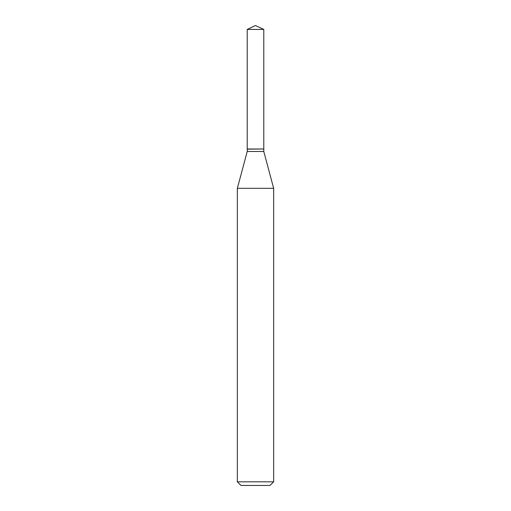 <?xml version="1.0" encoding="UTF-8"?>
<svg xmlns="http://www.w3.org/2000/svg" width="511" height="511" viewBox="0 0 511 511"><rect width="100%" height="100%" fill="white"/><g stroke="black" fill="none" stroke-linecap="round" stroke-linejoin="round"><path stroke-width="0.77" d="M263.785 29.414L247.215 29.414L247.215 149.001L263.785 149.001L263.785 29.414L255.5 25.55L247.215 29.414M247.369 149.001L247.215 151.492L237.347 188.316L237.347 481.822L273.653 481.822L270.019 485.45L240.981 485.45L237.347 481.822M263.631 149.001L247.215 149.155M263.785 149.155L263.785 151.492L273.653 188.316L237.347 188.316M273.653 188.316L273.653 481.822M263.785 151.492L247.215 151.492"/></g></svg>
